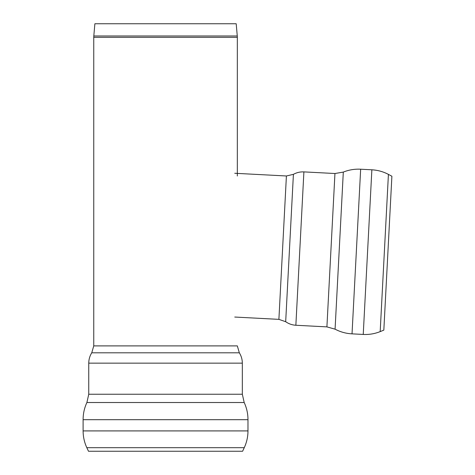 <?xml version="1.0" encoding="UTF-8"?>
<svg xmlns="http://www.w3.org/2000/svg" width="475" height="475" viewBox="0 0 475 475"><rect width="100%" height="100%" fill="white"/><g stroke="black" fill="none" stroke-linecap="round" stroke-linejoin="round"><path stroke-width="0.71" d="M93.812 35.981L94.881 23.75L236.2 23.75L237.268 35.981L93.812 35.981L93.753 37.329L237.328 37.329L237.328 175.993M88.487 451.25L242.6 451.25L244.257 447.688L86.824 447.688L88.487 451.25M247.98 430.914L83.107 430.914L83.107 419.692L247.98 419.692L247.98 430.914C247.962 436.78 246.721 442.367 244.257 447.688M242.333 394.238L88.754 394.238L88.754 363.149L242.333 363.149L242.333 394.238L244.192 402.515C246.715 407.96 247.98 413.683 247.98 419.692M234.751 173.274L286.407 175.982L293.408 174.343C296.673 172.532 300.17 171.718 303.899 171.891L334.946 173.518L343.306 172.092C348.876 169.86 354.665 168.898 360.656 169.213L371.866 169.801C377.72 170.121 383.242 171.653 388.419 174.39L391.893 176.237L383.83 330.137L380.184 331.609L388.419 174.39M93.753 37.329L93.753 345.895L237.328 345.895L239.329 352.8C241.312 355.965 242.309 359.415 242.333 363.149M93.753 345.895L91.752 352.8L239.329 352.8M88.754 394.238L86.895 402.515L244.192 402.515M293.408 174.343L285.683 321.718L278.896 319.36L286.407 175.982M380.184 331.609C374.739 333.788 369.093 334.733 363.238 334.442L371.866 169.801M363.238 334.442L352.028 333.854L360.656 169.213M334.946 173.518L326.907 326.883L335.077 329.175L343.306 172.092M326.907 326.883L295.86 325.256L303.899 171.891M237.268 35.981L237.328 37.329M83.107 430.914C83.125 436.78 84.36 442.367 86.824 447.688M86.895 402.515C84.372 407.96 83.107 413.683 83.107 419.692M91.752 352.8C89.775 355.965 88.778 359.415 88.754 363.149M278.896 319.36L234.751 317.045M335.077 329.175C340.379 331.978 346.032 333.539 352.028 333.854M285.683 321.718C288.741 323.861 292.137 325.043 295.86 325.256"/></g></svg>
